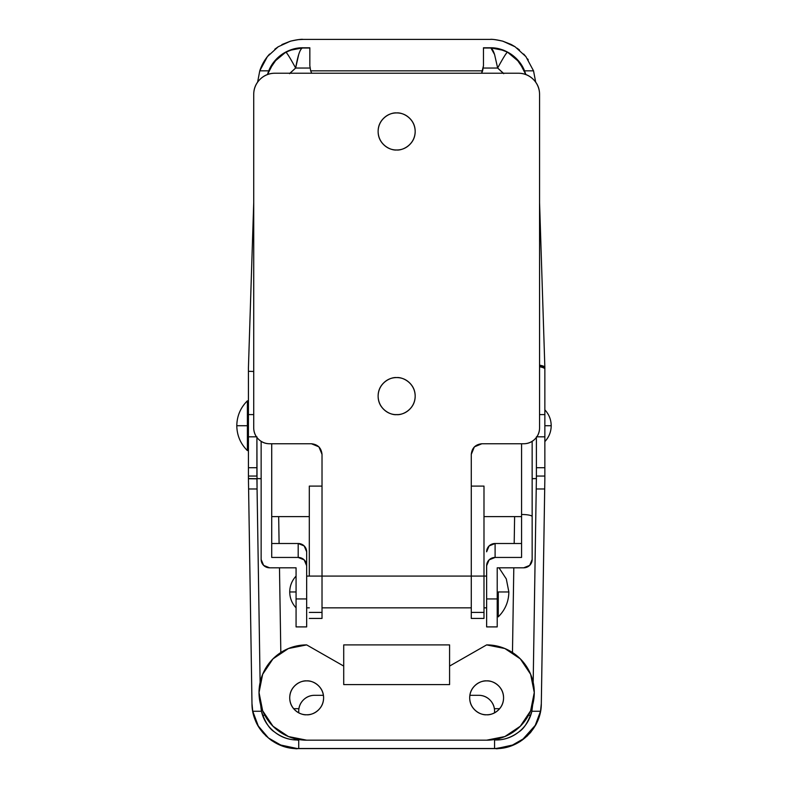 <?xml version="1.0" encoding="UTF-8"?>
<svg xmlns="http://www.w3.org/2000/svg" width="788" height="788" viewBox="0 0 788 788"><rect width="100%" height="100%" fill="white"/><g stroke="black" fill="none" stroke-linecap="round" stroke-linejoin="round"><path stroke-width="1.18" d="M396.65 149.986C391.232 150.725 378.378 145.169 378.122 131.458C378.378 117.747 391.232 112.182 396.65 112.93C401.762 112.93 406.125 114.743 409.75 118.358C413.365 121.973 415.178 126.336 415.178 131.458C415.178 136.57 413.365 140.944 409.75 144.559C406.125 148.174 401.762 149.986 396.65 149.986C391.528 149.986 387.164 148.174 383.549 144.559C379.924 140.944 378.122 136.57 378.122 131.458C378.122 126.336 379.924 121.973 383.549 118.358C387.164 114.743 391.528 112.93 396.65 112.93C402.067 112.182 414.921 117.747 415.178 131.458C414.921 145.169 402.067 150.725 396.65 149.986M396.65 414.646C391.232 415.384 378.378 409.829 378.122 396.118C378.378 382.407 391.232 376.851 396.65 377.59C401.762 377.59 406.125 379.402 409.75 383.017C413.365 386.632 415.178 391.006 415.178 396.118C415.178 401.23 413.365 405.603 409.75 409.218C406.125 412.833 401.762 414.646 396.65 414.646C391.528 414.646 387.164 412.833 383.549 409.218C379.924 405.603 378.122 401.23 378.122 396.118C378.122 391.006 379.924 386.632 383.549 383.017C387.164 379.402 391.528 377.59 396.65 377.59C402.067 376.851 414.921 382.407 415.178 396.118C414.921 409.829 402.067 415.384 396.65 414.646M483.99 618.166L483.99 612.404L471.283 612.404L471.283 576.087L483.99 576.087L483.99 612.404L483.99 486.097L471.283 486.097L483.99 486.097L483.99 576.087L309.31 576.087L309.31 486.097L322.016 486.097L322.016 454.341L322.016 576.087L471.283 576.087L471.283 454.341L471.283 618.166M471.283 454.341L474.386 446.855L471.283 454.341C471.953 447.958 475.479 444.432 481.872 443.752L523.685 443.752L481.872 443.752L474.386 446.855L481.872 443.752M539.563 427.874A15.878 15.878 0 0 1 523.685 443.752C528.068 443.752 531.811 442.206 534.914 439.103C538.017 436 539.563 432.257 539.563 427.874L539.563 94.402L539.563 427.874M518.386 73.235A21.177 21.177 0 0 1 539.563 94.402C539.563 88.561 537.495 83.567 533.358 79.43C529.231 75.303 524.237 73.235 518.386 73.235L274.904 73.235L518.386 73.235M253.726 94.402A21.177 21.177 0 0 1 274.904 73.235C269.053 73.235 264.069 75.303 259.932 79.43C255.795 83.567 253.726 88.561 253.726 94.402L253.726 427.874L253.726 94.402M269.614 443.752A15.878 15.878 0 0 1 253.726 427.874C253.726 432.257 255.282 436 258.385 439.103C261.478 442.206 265.221 443.752 269.614 443.752L311.427 443.752L269.614 443.752M311.427 443.752L318.913 446.855L311.427 443.752C317.81 444.432 321.337 447.958 322.016 454.341L318.913 446.855L322.016 454.341M471.283 618.127L471.283 612.404L483.99 612.404L483.99 618.127M539.563 94.402C539.563 88.561 537.495 83.567 533.358 79.43M322.016 618.166L322.016 612.404L309.31 612.404L322.016 612.404L322.016 576.087L322.016 618.127M322.016 486.097L309.31 486.097L309.31 576.087L322.016 576.087L322.016 486.097M306.66 680.891C301.706 680.211 289.954 685.294 289.728 697.833C289.954 710.372 301.706 715.455 306.66 714.765C301.706 715.455 289.954 710.372 289.728 697.833C289.954 685.294 301.706 680.211 306.66 680.891C301.981 680.891 297.992 682.546 294.682 685.855C291.373 689.165 289.728 693.154 289.728 697.833C289.728 702.512 291.373 706.501 294.682 709.811C297.992 713.12 301.981 714.765 306.66 714.765C311.339 714.765 315.328 713.12 318.638 709.811C321.947 706.501 323.602 702.512 323.602 697.833C323.602 693.154 321.947 689.165 318.638 685.855C315.328 682.546 311.339 680.891 306.66 680.891C311.615 680.211 323.366 685.294 323.602 697.833C323.366 710.372 311.615 715.455 306.66 714.765C311.615 715.455 323.366 710.372 323.602 697.833C323.366 685.294 311.615 680.211 306.66 680.891M486.629 680.891C481.675 680.211 469.924 685.294 469.697 697.833C469.924 710.372 481.675 715.455 486.629 714.765C481.675 715.455 469.924 710.372 469.697 697.833C469.924 685.294 481.675 680.211 486.629 680.891C481.951 680.891 477.961 682.546 474.652 685.855C471.342 689.165 469.697 693.154 469.697 697.833C469.697 702.512 471.342 706.501 474.652 709.811C477.961 713.12 481.951 714.765 486.629 714.765C491.308 714.765 495.297 713.12 498.607 709.811C501.917 706.501 503.571 702.512 503.571 697.833C503.571 693.154 501.917 689.165 498.607 685.855C495.297 682.546 491.308 680.891 486.629 680.891C491.584 680.211 503.335 685.294 503.571 697.833C503.335 710.372 491.584 715.455 486.629 714.765C491.584 715.455 503.335 710.372 503.571 697.833C503.335 685.294 491.584 680.211 486.629 680.891M534.274 692.534L530.639 710.766L520.316 726.221L504.862 736.553L486.629 740.178A47.635 47.635 0 0 0 534.274 692.534A47.635 47.635 0 0 0 486.629 644.899L449.584 666.077L449.584 684.595L343.716 684.595L343.716 666.077L306.66 644.899A47.635 47.635 0 0 0 259.025 692.534A47.635 47.635 0 0 0 306.66 740.178L486.629 740.178L306.66 740.178L288.428 736.553L272.973 726.221L262.65 710.766L259.025 692.534L262.65 674.311L272.973 658.857L288.428 648.524L306.66 644.899L343.716 666.077L343.716 644.899L449.584 644.899L343.716 644.899L343.716 684.595L449.584 684.595L449.584 666.077L486.629 644.899L504.862 648.524L520.316 658.857L530.639 674.311L534.274 692.534L530.639 674.311M449.584 666.077L449.584 644.899L449.584 666.077M256.908 436.828L248.437 436.828L256.908 436.828M248.437 414.596L253.726 414.596L248.437 414.596M544.853 436.828L536.392 436.828L544.853 436.828M539.563 414.596L544.853 414.596L539.563 414.596M268.738 70.841A37.056 37.056 0 0 1 303.055 47.782L292.043 49.447L282.409 54.057L274.441 61.287L268.738 70.841L267.467 74.515L268.738 70.841L259.764 70.841L257.617 82.129L259.764 70.841L267.398 56.608L278.203 46.778L290.378 41.203C297.549 39.636 301.774 39.036 303.045 39.4L490.244 39.4L303.045 39.4C300.563 39.164 296.337 39.764 290.378 41.203L278.203 46.778L267.398 56.608L259.764 70.841L268.738 70.841C271.338 64.212 275.899 58.617 282.409 54.057C289.235 49.703 296.121 47.605 303.055 47.782L309.842 47.782L309.842 65.778L310.669 70.841L482.62 70.841L483.458 65.778L483.458 47.782L490.244 47.782C497.169 47.605 504.044 49.693 510.87 54.047C517.391 58.608 521.952 64.202 524.552 70.841L533.535 70.841L525.891 56.608L515.096 46.778L502.911 41.203C496.952 39.764 492.736 39.164 490.244 39.4C491.525 39.036 495.75 39.636 502.911 41.203L515.096 46.778L525.891 56.608L533.535 70.841L535.682 82.129L533.535 70.841L524.552 70.841L525.823 74.515L524.552 70.841L518.829 61.257L510.87 54.047C506.595 51.456 503.384 49.92 501.227 49.447L490.244 47.782L504.143 50.481L508.959 52.845M254.691 718.558L254.691 718.558C257.341 726.694 262.985 734.022 271.633 740.533L283.976 746.541C292.584 748.423 297.096 749.112 297.5 748.6L495.79 748.6L297.5 748.6L282.055 745.793L268.452 737.982L258.277 725.994L252.761 711.259L261.419 711.259C263.379 719.68 267.733 726.575 274.48 731.944C281.217 737.312 288.891 739.991 297.5 739.991L298.721 739.991L297.5 739.991C289.373 740.06 281.7 737.381 274.48 731.944C269.319 728.782 264.975 721.897 261.419 711.259L252.761 711.259L251.983 703.536L248.604 488.984L257.065 488.984L256.908 437.429L256.908 467.708L248.437 467.708L248.437 367.661L253.726 202.546L248.447 367.316A10.589 10.49 -178.2 0 0 248.437 367.641L248.437 467.708L256.908 467.708L256.908 476.05L248.437 476.05L248.437 467.708L248.437 478.562L256.908 478.73M544.853 476.05L536.392 476.05L536.392 467.708L544.853 467.708L536.392 467.708L536.392 437.429L536.392 476.05L544.853 476.05L544.853 367.651A10.589 10.49 178.2 0 0 544.853 367.641L544.853 367.316C544.774 366.499 543.011 365.78 539.563 365.179L544.853 367.316L539.563 202.546L544.853 367.316L544.853 478.73L541.317 703.536L540.529 711.259L531.87 711.259L532.846 703.408L531.87 711.259L540.529 711.259L535.013 725.994L524.847 737.982L511.235 745.793L495.79 748.501L298.721 748.501L494.569 748.501L494.569 739.518L494.569 748.501M536.392 476.05L536.392 478.582L532.156 478.641M544.853 478.73L544.695 488.984L536.224 488.984L533.18 682.349L536.224 488.984L544.695 488.984L541.307 703.792C541.425 727.876 519.863 749.092 495.79 748.6C496.194 749.112 500.705 748.423 509.314 746.541L509.324 746.541M248.437 478.73L248.604 488.984L248.437 478.73L256.908 478.848L248.437 478.73M297.5 748.501C287.206 748.59 277.524 745.084 268.452 737.982L258.277 725.994C256.73 724.251 254.898 719.336 252.761 711.259L251.983 703.792C251.874 727.876 273.426 749.092 297.5 748.6C273.426 749.092 251.874 727.876 251.983 703.792L248.604 488.984L257.065 488.984L260.119 682.349L256.908 478.582L261.143 478.71M483.458 52.885L483.458 65.778L481.606 73.235L482.62 70.841L310.669 70.841L309.842 65.778L309.842 47.782L303.055 47.782L289.147 50.481L284.32 52.855M311.684 73.235L310.669 70.841L311.693 73.235M260.454 703.408L261.419 711.259L260.454 703.408M536.224 488.984L536.392 478.582L536.224 488.984M495.79 739.991C504.399 739.991 512.072 737.312 518.819 731.944C525.557 726.575 529.91 719.68 531.87 711.259C528.315 721.906 523.961 728.792 518.819 731.944C511.599 737.381 503.916 740.06 495.79 739.991L494.569 739.991L495.79 739.991M509.314 746.541L520.178 741.518M521.774 740.454L535.87 724.665L538.568 718.656M495.79 748.501L495.79 748.6C519.863 749.092 541.425 727.876 541.307 703.792L540.529 711.259C538.401 719.336 536.559 724.251 535.013 725.994L524.847 737.982C515.776 745.084 506.093 748.59 495.79 748.501M502.389 41.055L511.442 44.64M511.639 44.739L514.879 46.64M517.174 48.216L519.519 50.058M523.695 54.047L526.079 56.844M527.566 58.854L528.255 59.878M544.853 369.02A29.639 3.97 0 0 0 539.563 366.755A29.639 3.97 180 0 1 544.853 369.02M531.21 731.668L529.674 733.48M520.149 741.538L514.337 744.65L496.46 748.59M541.307 703.792L541.307 703.792C541.455 727.905 519.893 749.122 495.79 748.6L297.5 748.6L278.952 744.65L271.633 740.543M263.616 733.48L262.079 731.668M248.437 371.306L253.726 371.473L248.437 371.306M259.774 70.812C261.843 64.517 265.123 58.933 269.604 54.047M274.825 49.211L278.203 46.778M281.848 44.64L290.9 41.055M298.563 39.617L303.045 39.4M298.721 740.129L297.5 740.129L298.721 740.129M503.709 73.668L497.652 68.044L483.29 68.044L497.652 68.044L494.578 54.49C493.318 50.737 492.096 48.58 490.914 48.019L499.474 49.083L507.492 52.136C506.26 52.934 502.98 58.233 497.652 68.044L503.404 73.235M267.516 74.486L273.86 62.104A37.056 37.056 0 0 0 267.496 74.505A37.056 37.056 0 0 1 273.86 62.104L285.798 52.136C287.029 52.934 290.309 58.233 295.638 68.044L309.999 68.044L295.638 68.044L289.59 73.668M494.578 54.5L490.914 48.019L483.458 48.019L490.914 48.019C496.765 48.048 502.301 49.417 507.492 52.136A21.177 1.33 -62.2 0 0 497.652 68.044M273.86 62.104L285.798 52.136C287.029 52.934 290.309 58.233 295.638 68.044L298.721 54.49C299.893 50.737 301.114 48.58 302.385 48.019L309.842 48.019L302.385 48.019C300.08 48.955 297.834 55.633 295.638 68.044L289.895 73.235M512.476 652.503L513.806 567.813L512.476 652.503M514.19 543.503L514.613 516.613L514.19 543.503M278.676 516.613L279.1 543.503L278.676 516.613M279.484 567.813L280.824 652.503L279.484 567.813M293.658 708.688L298.898 708.688L293.658 708.688M494.391 708.688L499.631 708.688L494.391 708.688M525.803 74.505L519.43 62.104A37.056 37.056 0 0 1 525.803 74.505A37.056 37.056 0 0 0 519.43 62.104L507.492 52.136L519.4 62.124L525.773 74.486L519.4 62.124M498.981 739.164L497.1 739.971M296.199 739.971L294.308 739.164M532.156 478.71L536.392 478.582M528.63 715.041L530.56 715.662L528.63 715.041M262.739 715.662L264.669 715.041L262.739 715.662M261.143 478.641L256.908 478.582M285.798 52.136L293.865 49.073L302.385 48.019C296.524 48.048 290.999 49.417 285.798 52.136M483.458 65.778L483.458 47.782L490.244 47.782M524.315 70.27L516.022 58.214L512.889 55.495M280.39 55.505L277.277 58.214L268.984 70.27M525.783 74.358L525.606 73.767M523.065 67.65L522.779 67.108M522.661 66.891L522.316 66.281M518.79 61.218L516.751 58.952M514.357 56.706L511.018 54.155M510.722 53.948L506.842 51.703M501.079 49.398L495.632 48.176M478.69 695.312C483.074 695.312 486.817 696.858 489.919 699.961C493.022 703.063 494.569 706.797 494.569 711.19L494.569 712.795L494.569 711.19A15.878 15.878 180 0 0 478.69 695.312L469.884 695.312L478.69 695.312M298.721 712.795L298.721 711.19C298.721 706.797 300.277 703.063 303.37 699.961C306.473 696.858 310.216 695.312 314.599 695.312L323.415 695.312L314.599 695.312A15.878 15.878 180 0 0 298.721 711.19L298.721 712.795M298.721 739.518L298.721 748.501L298.721 739.518M544.853 367.651L539.563 365.455M527.014 736.199L527.576 735.667M495.79 748.6L297.5 748.6C273.406 749.122 251.835 727.905 251.983 703.792M265.723 735.667L266.275 736.199M296.83 748.59L297.5 748.6M544.853 425.717L551.206 425.717C551.117 419.61 549 414.321 544.853 409.839C549 414.321 551.117 419.61 551.206 425.717C551.117 431.814 549 437.113 544.853 441.595C549 437.113 551.117 431.814 551.206 425.717L544.853 425.717M247.383 450.588C240.488 443.733 236.961 435.439 236.794 425.717L247.383 425.717L247.383 400.836C240.488 407.701 236.961 415.995 236.794 425.717C236.961 435.439 240.488 443.733 247.383 450.588L247.383 425.717L236.794 425.717C236.961 415.995 240.488 407.701 247.383 400.836L247.383 450.588M397.95 414.596L395.34 414.596L397.95 414.596M253.726 414.596L247.383 414.596L253.726 414.596M247.383 436.828L256.464 436.828L247.383 436.828M296.071 607.844C291.934 603.362 289.817 598.072 289.728 591.965L296.071 591.965L289.728 591.965C289.817 598.072 291.934 603.362 296.071 607.844M498.272 591.965L508.861 591.965L506.31 578.944L499.011 567.813L506.31 578.944L508.861 591.965C508.693 601.687 505.167 609.981 498.272 616.846C505.167 609.981 508.693 601.687 508.861 591.965L498.272 591.965L498.272 616.846L498.272 591.965M296.071 576.087C291.934 580.569 289.817 585.858 289.728 591.965C289.817 585.858 291.934 580.569 296.071 576.087M486.629 576.087L483.99 576.087L486.629 576.087M309.31 576.087L306.66 576.087L309.31 576.087M306.66 607.844L309.31 607.844L306.66 607.844M322.016 607.844L471.283 607.844L322.016 607.844M483.99 607.844L486.629 607.844L483.99 607.844M497.218 626.874L497.218 567.813L523.685 567.813L529.674 565.39L532.156 559.519L532.156 441.349L532.156 559.519A8.471 8.304 0 0 1 523.685 567.813L497.218 567.813L497.218 626.263M486.629 626.204L486.629 565.745A8.471 8.304 0 0 1 495.1 557.441L521.567 557.441L521.567 443.752L521.567 557.441L495.1 557.441L495.1 543.503L495.1 557.441L489.112 559.874L486.629 565.745L486.629 626.874M271.722 557.441L271.722 443.752L271.722 557.441L298.189 557.441L271.722 557.441M306.66 626.204L306.66 551.797A8.471 8.304 180 0 0 298.189 543.503L298.189 557.441A8.471 8.304 0 0 1 306.66 565.745L306.66 551.797L304.178 545.936L298.189 543.503L298.189 557.441L304.178 559.874L306.66 565.745L306.66 598.939L296.071 598.939L296.071 626.263M306.66 626.874L306.66 598.939L296.071 598.939L296.071 567.813L269.614 567.813L296.071 567.813L296.071 626.874M309.31 516.613L271.722 516.613L309.31 516.613M483.99 516.613L521.567 516.613L483.99 516.613M261.143 559.519L261.143 441.349L261.143 559.519A8.471 8.304 0 0 0 269.614 567.813L263.625 565.39L261.143 559.519M271.722 543.503L298.189 543.503L271.722 543.503M521.567 543.503L495.1 543.503A8.471 8.304 180 0 0 486.629 551.797L489.112 545.936L495.1 543.503L521.567 543.503M532.156 516.613A10.589 2.108 -0 0 0 521.567 514.495M497.218 598.939L486.629 598.939L497.218 598.939M322.016 618.432L309.31 618.432M471.283 618.432L483.99 618.432M502.764 41.153L510.998 44.404M514.337 744.65L501.7 748.216L496.036 748.6M278.952 744.65L291.59 748.216L297.253 748.6M282.291 44.404L290.536 41.153M298.455 39.627L302.966 39.4M296.071 626.903L306.66 626.903M497.218 626.903L486.629 626.903"/></g></svg>
